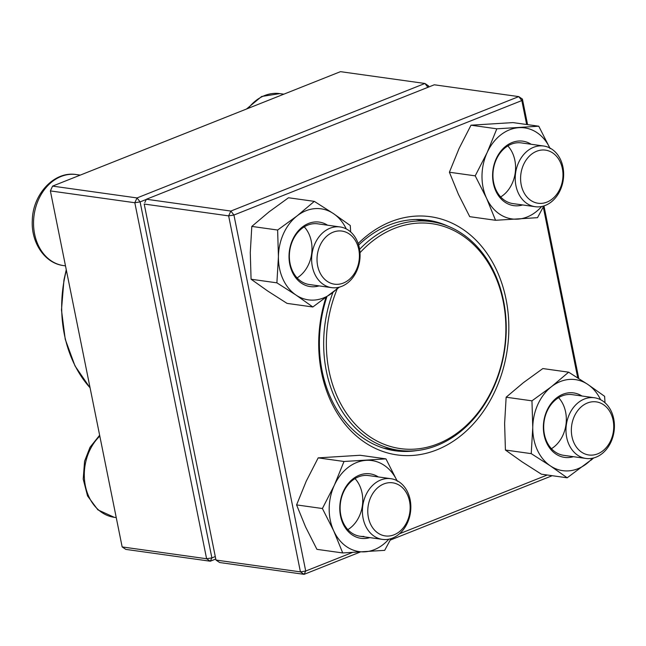 <?xml version="1.0" encoding="UTF-8"?>
<svg xmlns="http://www.w3.org/2000/svg" width="646" height="646" viewBox="0 0 646 646"><rect width="100%" height="100%" fill="white"/><g stroke="black" fill="none" stroke-linecap="round" stroke-linejoin="round"><path stroke-width="0.97" d="M146.319 199.42L140.101 201.891L134.82 202.731L50.38 190.917L122.159 546.928L206.607 558.75L134.82 202.731L137.025 197.934L424.923 83.471L340.482 71.658L52.584 186.113L137.025 197.934L140.101 201.891L211.888 557.91L215.28 556.561M215.78 559.024L210.273 561.212L125.833 549.391L122.159 546.928M428.072 87.267L428.597 85.942L428.807 86.976M211.888 557.91L206.607 558.75L210.273 561.212L211.888 557.91M428.597 85.942L424.923 83.471L427.918 87.331M50.38 190.917L52.584 186.113L50.38 190.917M613.7 418.761A30.637 24.08 -82 0 1 585.954 458.45A30.637 24.08 -82 0 1 566.695 437.447A30.637 24.08 -82 0 1 594.449 397.758A30.637 24.08 -82 0 1 613.7 418.761M613.111 420.255A26.809 21.068 98 0 0 577.823 410.493A26.809 21.068 98 0 0 586.705 454.542A26.809 21.068 98 0 0 613.111 420.255M392.485 538.102A30.637 24.08 -82 0 1 382.375 539.378A30.637 24.08 -82 0 1 362.414 512.108A30.637 24.08 -82 0 1 380.76 479.978A30.637 24.08 -82 0 1 390.87 478.694A30.637 24.08 -82 0 1 410.832 505.963A30.637 24.08 -82 0 1 392.485 538.102M394.092 534.791A26.809 21.068 98 0 0 404.21 489.571A26.809 21.068 98 0 0 368.591 503.727A26.809 21.068 98 0 0 394.092 534.791M312.357 266.645A30.637 24.08 -82 0 1 340.111 226.956A30.637 24.08 -82 0 1 359.362 247.951A30.637 24.08 -82 0 1 331.616 287.64A30.637 24.08 -82 0 1 312.357 266.645M317.646 265.805A26.809 21.068 98 0 0 352.934 275.559A26.809 21.068 98 0 0 344.052 231.518A26.809 21.068 98 0 0 317.646 265.805M533.58 147.304A30.637 24.08 -82 0 1 543.69 146.02A30.637 24.08 -82 0 1 563.643 173.29A30.637 24.08 -82 0 1 545.297 205.428A30.637 24.08 -82 0 1 535.195 206.704A30.637 24.08 -82 0 1 515.233 179.435A30.637 24.08 -82 0 1 533.58 147.304M536.656 151.261A26.809 21.068 98 0 0 526.538 196.489A26.809 21.068 98 0 0 562.157 182.325A26.809 21.068 98 0 0 536.656 151.261M359.612 249.316A115.472 90.747 -82 0 1 430.955 221.61A115.472 90.747 -82 0 1 504.817 348.549A115.472 90.747 -82 0 1 398.937 450.327A115.472 90.747 -82 0 1 325.39 365.757A115.472 90.747 -82 0 1 332.973 292.347M360 252.731A113.559 89.245 -82 0 1 494.23 273.944A113.559 89.245 -82 0 1 447.339 439.353A113.559 89.245 -82 0 1 328.047 365.426A113.559 89.245 -82 0 1 337.196 288.964M434.306 84.787L146.408 199.251L230.848 211.064L518.754 96.609L434.306 84.787M526.66 124.508L521.831 100.566L522.42 99.072L527.58 124.638M543.964 205.904L578.768 378.499M592.406 459.048L590.807 460.364M552.225 475.698L390.216 540.104M360.048 552.104L304.105 574.342L219.656 562.529L215.99 560.058L300.43 571.88L228.644 215.869L144.203 204.047L215.99 560.058M358.159 243.518A120.261 94.51 -82 0 1 497.291 271.675A120.261 94.51 -82 0 1 448.259 444.319A120.261 94.51 -82 0 1 321.522 372.476A120.261 94.51 -82 0 1 325.826 297.79M522.42 99.072L518.754 96.609L521.831 100.566L233.933 215.029L305.711 571.04L352.312 552.516M399.494 533.758L547.267 475.004M577.742 377.845L543.278 206.962M326.803 297.063A116.433 91.498 98 0 0 322.12 370.982A116.433 91.498 98 0 0 395.287 450.787A116.433 91.498 98 0 0 416.589 450.609M448.001 226.189A116.433 91.498 98 0 0 427.563 220.165A116.433 91.498 98 0 0 358.659 245.076M144.793 202.553L146.408 199.251L144.793 202.553M304.105 574.342L305.711 571.04L300.43 571.88L304.105 574.342M230.848 211.064L228.644 215.869L233.933 215.029L230.848 211.064M319.067 285.887A32.558 25.582 -82 0 1 289.02 255.937A32.558 25.582 -82 0 1 327.562 225.196M346.24 228.902A45.963 36.119 98 0 0 333.465 213.608A45.963 36.119 98 0 0 297.136 215.861A45.963 36.119 98 0 0 278.426 256.599A45.963 36.119 98 0 0 296.038 295.077A45.963 36.119 98 0 0 332.367 292.824A45.963 36.119 98 0 0 338.044 287.454M350.665 231.938L350.277 225.519L333.465 213.608L314.319 201.366L297.136 215.861L277.627 230.033L278.426 256.599L276.892 282.843L296.038 295.077L312.85 306.987L339.425 287.123M277.627 230.033L251.811 226.415L268.986 211.92L288.504 197.757L314.319 201.366M251.811 226.415L250.277 252.659L251.076 279.225L267.888 291.136L287.042 303.378L312.85 306.987M251.076 279.225L276.892 282.843M304.25 226.851A30.637 24.08 -82 0 1 297.103 277.893M340.111 226.956L317.824 223.831A30.637 24.08 98 0 0 289.36 255.679A30.637 24.08 98 0 0 309.329 284.523L331.616 287.64M522.638 204.952A32.558 25.582 -82 0 1 492.664 178.005A32.558 25.582 -82 0 1 518.778 141.014A32.558 25.582 -82 0 1 531.133 144.26M549.819 147.966A45.963 36.119 98 0 0 518.964 127.674A45.963 36.119 98 0 0 487.181 152.496A45.963 36.119 98 0 0 486.551 198.225A45.963 36.119 98 0 0 517.696 219.139A45.963 36.119 98 0 0 541.623 206.518M550.101 148.588L538.764 126.204L512.956 122.595L471.007 125.195L459.04 148.556L449.398 172.232L458.402 194.293L469.739 216.668L495.555 220.286L537.504 217.678L543.803 205.961M449.398 172.232L475.214 175.849L486.551 198.225L495.555 220.286M471.007 125.195L496.822 128.812L487.181 152.496L475.214 175.849M538.764 126.204L496.822 128.812M507.829 145.915A30.637 24.08 -82 0 1 500.682 196.957M543.69 146.02L521.403 142.903A30.637 24.08 98 0 0 517.575 142.75A30.637 24.08 98 0 0 493.043 172.321A30.637 24.08 98 0 0 512.908 203.587L535.195 206.704M573.398 456.69A32.558 25.582 -82 0 1 543.754 421.604A32.558 25.582 -82 0 1 581.893 395.998M600.578 399.704A45.963 36.119 98 0 0 587.795 384.41A45.963 36.119 98 0 0 551.474 386.663A45.963 36.119 98 0 0 532.764 427.402A45.963 36.119 98 0 0 550.376 465.879A45.963 36.119 98 0 0 586.705 463.626A45.963 36.119 98 0 0 592.382 458.256M604.995 402.749L604.616 396.321L587.795 384.41L568.65 372.177L542.842 368.559L523.325 382.723L506.149 397.217L504.615 423.461L505.414 450.028L531.23 453.645L550.376 465.879L567.188 477.798L593.763 457.933M505.414 450.028L522.226 461.947L541.372 474.18L567.188 477.798M506.149 397.217L531.957 400.835L532.764 427.402L531.23 453.645M568.65 372.177L551.474 386.663L531.957 400.835M558.588 397.653A30.637 24.08 -82 0 1 566.332 419.868A30.637 24.08 -82 0 1 551.442 448.695M594.449 397.758L572.162 394.641A30.637 24.08 98 0 0 544.069 421.644A30.637 24.08 98 0 0 563.667 455.325L585.954 458.45M369.827 537.625A32.558 25.582 -82 0 1 365.063 538.481A32.558 25.582 -82 0 1 340.7 499.56A32.558 25.582 -82 0 1 378.322 476.934M396.999 480.64A45.963 36.119 98 0 0 366.145 460.348A45.963 36.119 98 0 0 334.37 485.17A45.963 36.119 98 0 0 333.732 530.899A45.963 36.119 98 0 0 364.877 551.813A45.963 36.119 98 0 0 388.803 539.192M397.29 481.262L385.953 458.878L360.137 455.268L318.187 457.869L344.003 461.486L334.37 485.17L322.394 508.523L333.732 530.899L342.735 552.952L384.685 550.352L390.983 538.635M318.187 457.869L306.22 481.23L296.587 504.906L322.394 508.523M385.953 458.878L344.003 461.486M296.587 504.906L305.59 526.958L316.92 549.342L342.735 552.952M355.009 478.589A30.637 24.08 -82 0 1 347.863 529.631M390.87 478.694L368.583 475.577A30.637 24.08 98 0 0 340.49 502.58A30.637 24.08 98 0 0 360.088 536.261A30.637 24.08 98 0 0 363.916 536.406M99.815 436.098A45.963 36.119 98 0 0 85.143 484.613A45.963 36.119 98 0 0 114.253 517.317L97.909 509.864L87.549 495.95L83.205 479.122L84.578 461.22L90.036 447.258L99.645 435.243M80.257 175.114L76.236 174.549A45.963 36.119 98 0 0 34.101 215.061A45.963 36.119 98 0 0 63.494 265.579L65.488 265.861M283.836 94.179L279.815 93.613A45.963 36.119 98 0 0 248.25 108.326M66.377 270.246A115.472 90.747 98 0 0 64.212 279.912A115.472 90.747 98 0 0 90.069 387.786M116.248 517.599L114.253 517.317M382.375 539.378L360.088 536.261M76.236 174.549C54.159 170.843 32.744 194.317 32.3 220.343C30.96 242.411 44.671 263.326 63.494 265.579M279.815 93.613L261.654 96.48L246.506 109.013M90.109 387.963L75.001 365.911L65.238 339.295L61.475 309.959L63.962 279.896L66.263 269.705M430.955 221.61L415.838 219.495M398.937 450.327L383.821 448.211"/></g></svg>
